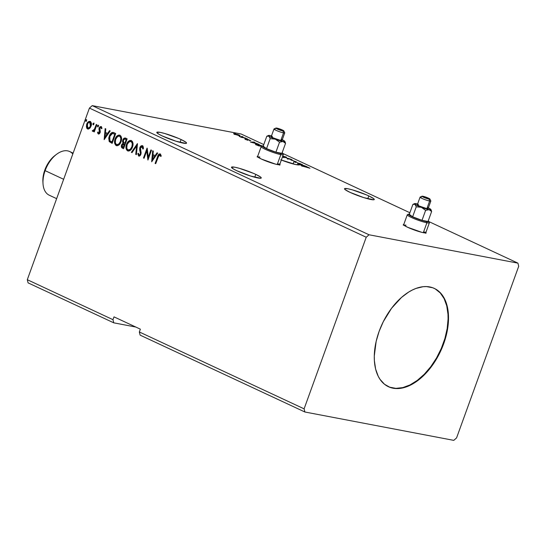 <?xml version="1.0" encoding="UTF-8"?>
<svg xmlns="http://www.w3.org/2000/svg" width="546" height="546" viewBox="0 0 546 546"><rect width="100%" height="100%" fill="white"/><g stroke="black" fill="none" stroke-linecap="round" stroke-linejoin="round"><path stroke-width="0.82" d="M403.903 224.317L403.48 224.768L403.924 225.218L407.596 227.266A12.053 1.447 -160.1 0 1 403.439 224.529A12.053 1.447 -160.1 0 1 403.828 224.331M257.814 156.163L257.391 156.606L257.835 157.057L261.507 159.104A12.053 1.447 -160.1 0 1 257.343 156.368A12.053 1.447 -160.1 0 1 257.739 156.17M236.957 170.802A15.82 1.897 -160.1 0 1 231.497 167.213A15.82 1.897 -160.1 0 1 240.281 168.591A15.82 1.897 -160.1 0 1 255.794 174.386L254.757 177.245L255.794 174.386L253.358 173.307L239.325 168.311L234.841 167.213L231.552 167.124L233.258 168.878L236.957 170.802L250.73 176.071L260.633 178.255L261.2 178.064L260.613 177.075L255.794 174.386A15.82 1.897 -160.1 0 1 261.247 177.982A15.82 1.897 -160.1 0 1 252.464 176.604A15.82 1.897 -160.1 0 1 236.957 170.802M349.972 192.335A15.82 1.897 -160.1 0 1 344.512 188.745A15.82 1.897 -160.1 0 1 353.296 190.124A15.82 1.897 -160.1 0 1 368.803 195.925L367.772 198.778L368.803 195.925L366.373 194.84L352.334 189.844L347.857 188.745L344.567 188.657L345.147 189.646L349.972 192.335L363.745 197.604L373.648 199.788L374.201 199.201L373.628 198.607L368.803 195.925A15.82 1.897 -160.1 0 1 374.263 199.515A15.82 1.897 -160.1 0 1 365.479 198.137A15.82 1.897 -160.1 0 1 349.972 192.335M282.603 156.538A15.82 1.897 -160.1 0 1 283.408 156.818L283.203 157.378A15.82 1.897 -160.1 0 1 284.077 157.678L284.275 157.118A15.82 1.897 -160.1 0 1 287.537 158.313L287.332 158.879A15.82 1.897 -160.1 0 1 288.138 159.186L288.343 158.627A15.82 1.897 -160.1 0 1 294.11 161.077L293.079 163.93L294.11 161.077L288.343 158.627L291.878 159.998L291.127 159.275L287.537 158.313A15.82 1.897 19.9 0 0 284.275 157.118L286.486 157.146L282.753 156.122L286.486 157.146L284.275 157.118L284.077 157.678A15.82 1.897 19.9 0 0 283.203 157.378L284.179 157.391L283.203 157.378L283.408 156.818L282.603 156.538M162.264 135.954A15.82 1.897 -160.1 0 1 156.804 132.364A15.82 1.897 -160.1 0 1 165.595 133.743A15.82 1.897 -160.1 0 1 181.101 139.544L180.064 142.397L181.101 139.544L178.672 138.459L164.633 133.463L160.149 132.364L156.859 132.275L158.565 134.029L162.264 135.954L176.037 141.223L185.94 143.407L186.507 143.216L185.92 142.226L181.101 139.544A15.82 1.897 -160.1 0 1 186.555 143.134A15.82 1.897 -160.1 0 1 177.771 141.755A15.82 1.897 -160.1 0 1 162.264 135.954M388.247 386.623A54.245 32.221 115 0 0 443.25 343.516L443.693 343.721A54.245 32.221 -65 0 1 388.465 386.725A54.245 32.221 -65 0 1 379.108 331.415L383.306 321.655L391.564 308.272L401.528 297.413L408.701 292.049L412.346 290.015L415.977 288.431L423.082 286.705L426.481 286.575L432.807 287.783L435.681 289.107L440.69 293.141L444.58 298.887L446.055 302.334L447.993 310.203L448.519 319.123L446.648 333.729L441.741 348.655L434.22 362.633L428.064 370.816L421.273 377.73L414.1 383.094L410.455 385.128L406.825 386.704L399.72 388.438L396.321 388.568L389.994 387.36L384.486 384.241L380.016 379.327L378.221 376.255L375.607 369.028L374.372 360.585L374.283 356.012L376.153 341.414L379.108 331.415A54.245 32.221 -65 0 1 434.336 288.418A54.245 32.221 -65 0 1 443.693 343.721L443.25 343.516A54.245 32.221 115 0 0 434.111 288.315M304.88 411.998L453.767 440.369L456.579 437.899L518.7 266.298L517.922 263.138L369.035 234.773L92.233 105.631L241.12 134.002L263.779 144.567L241.12 134.002L92.233 105.631L369.035 234.773L366.223 237.244L304.102 408.845L304.88 411.998L140.117 335.128L304.88 411.998L453.767 440.369L456.579 437.899L518.7 266.298L517.922 263.138L428.89 221.601L517.922 263.138L369.035 234.773L366.223 237.244L89.421 108.101L366.223 237.244L304.102 408.845L139.339 331.975L304.102 408.845L304.88 411.998M28.078 282.862L113.752 322.829L135.783 327.027L113.752 322.829L28.078 282.862L27.3 279.702L89.421 108.101L92.233 105.631L89.421 108.101L27.3 279.702L112.974 319.676L27.3 279.702L28.078 282.862M282.801 153.446L409.869 212.728L282.801 153.446M425.928 232.33A12.053 1.447 -160.1 0 1 426.105 232.732A12.053 1.447 -160.1 0 1 419.41 231.681A12.053 1.447 -160.1 0 1 407.596 227.266L421.99 232.384L425.634 232.944L426.064 232.801L425.621 232.043M279.839 164.169A12.053 1.447 -160.1 0 1 280.016 164.578A12.053 1.447 -160.1 0 1 273.321 163.527A12.053 1.447 -160.1 0 1 261.507 159.104L275.901 164.23L279.545 164.783L279.975 164.639L279.532 163.889M250.437 142.062L259.179 144.403L253.576 142.349L254.798 142.363L254.156 142.062L250.437 142.062L259.179 144.403L253.576 142.349L254.798 142.363L254.156 142.062L250.437 142.062M247.304 138.984L246.096 138.52L247.338 138.855M242.772 136.869L241.557 136.404L242.799 136.739M235.374 133.422L234.166 132.951L235.408 133.292M233.668 133.579L238.595 135.551L239.987 135.49L238.076 134.596L233.708 133.722L239.059 135.647C240.376 135.899 240.438 135.715 239.25 135.087L233.654 133.599M245.877 138.199L239.291 136.37L241.284 137.326L245.877 138.199L239.291 136.37L241.284 137.326L245.877 138.199M246.867 139.858L247.386 139.906L247.584 139.339L247.072 139.298L247.229 139.885L244.813 138.814L246.915 139.803L248.15 140.022L248.205 139.619L250.757 140.622L247.584 139.339L247.031 139.326L247.201 139.721L245.304 139.223L250.778 140.595M262.571 145.987L255.869 144.042L255.357 144.144L255.658 144.431L258.422 145.782L261.575 146.383L258.422 145.782L255.658 144.431C255.119 143.987 255.535 143.905 256.913 144.192L262.913 146.151M306.17 166.912L309.978 168.257L307.48 167.062L301.406 165.834L309.978 168.257L305.644 166.646L301.993 166.114L306.17 166.912M282.712 156.238L284.923 156.832L283.408 156.818L284.923 156.832L282.712 156.238M280.726 159.807L295.755 164.564L299.57 164.66L306.695 166.571L301.092 164.517L302.313 164.53L301.672 164.23L299.399 164.203L298.198 163.24L300.484 163.677L297.823 163.008A15.82 1.897 19.9 0 0 295.877 161.937L296.185 161.671L294.69 161.35A15.82 1.897 19.9 0 0 294.11 161.077A15.82 1.897 -160.1 0 1 294.69 161.35L294.485 161.909L295.802 162.162L294.485 161.909A15.82 1.897 -160.1 0 1 295.679 162.496L296.185 161.671L294.69 161.35L294.485 161.909A15.82 1.897 19.9 0 1 295.679 162.496L295.877 161.937A15.82 1.897 -160.1 0 1 297.823 163.008L297.618 163.568L298.048 163.65L297.618 163.568A15.82 1.897 -160.1 0 1 297.993 163.8L298.198 163.24L300.484 163.677L297.823 163.008L297.618 163.568A15.82 1.897 19.9 0 1 297.993 163.8L298.198 163.24A15.82 1.897 -160.1 0 1 299.399 164.203L299.194 164.762L299.583 164.537A15.82 1.897 19.9 0 0 299.57 164.496L302.354 165.281L299.194 164.762A15.82 1.897 -160.1 0 1 299.283 164.878A15.82 1.897 19.9 0 0 299.194 164.762L299.399 164.203L301.672 164.23L302.313 164.53L301.037 164.667L306.695 166.571L299.57 164.66A15.82 1.897 -160.1 0 1 299.57 164.667A15.82 1.897 -160.1 0 1 281.333 160.046M288.322 159.002L287.332 158.879A15.82 1.897 -160.1 0 1 288.138 159.186L288.786 158.647L291.878 159.998L291.523 159.452L291.393 159.821L291.523 159.452L288.206 158.367L287.537 158.313L287.332 158.879L288.001 158.934L288.206 158.367L288.213 158.975M299.461 164.796L300.696 164.51L302.313 165.397L299.583 164.537A15.82 1.897 -160.1 0 0 299.57 164.496L299.461 164.796M140.117 335.128L139.339 331.975L140.356 329.163L113.998 316.864L112.974 319.676L113.752 322.829L112.974 319.676L113.998 316.864L140.356 329.163L139.339 331.975L140.117 335.128M93.537 124.85L92.984 123.73L93.352 124.809L93.953 123.314L93.298 123.246L92.902 124.024L93.175 124.781L93.837 124.461L93.68 123.109M98.068 126.965L97.516 125.846L97.884 126.925L98.492 125.43L97.836 125.362L97.441 126.14L97.714 126.897L98.369 126.576L98.212 125.225M104.156 139.639L110.19 130.944L109.541 130.644L107.61 133.429L105.453 132.425L105.801 128.897L105.16 128.597L104.156 139.639L110.19 130.944L109.541 130.644L107.61 133.429L105.453 132.425L105.801 128.897L105.16 128.597L104.156 139.639M116.864 145.741L116.23 145.564C118.462 145.823 120.065 144.54 121.041 141.707L121.581 138.943L121.055 136.295L119.929 135.196L118.441 135.094L116.428 136.582L115.274 138.561L114.626 140.848L114.756 143.639L115.889 145.373L117.718 145.639L119.472 144.424L121.041 141.707C122.079 138.923 121.71 136.746 119.929 135.196L119.799 135.101M151.672 161.807L157.698 153.112L157.057 152.812L155.125 155.596L152.962 154.593L153.317 151.065L152.675 150.764L151.672 161.807L157.698 153.112L157.057 152.812L155.125 155.596L152.962 154.593L153.317 151.065L152.675 150.764L151.672 161.807M139.1 156.136L138.67 156.04L140.882 154.381L141.121 152.744L140.459 147.905L142.499 146.806L143.045 147.761L143.107 149.01L142.137 146.738L142.752 148.942L143.407 148.662L142.458 145.707L140.923 146.041L139.796 147.843L139.674 150.02L140.431 153.249L140.069 154.566L139.046 155.03L138.472 153.29L137.79 153.679L138.67 156.04L139.687 155.972L140.513 155.139L141.127 152.948L140.383 148.157L140.957 147.072L141.892 146.662L142.506 147.12L142.752 148.942L143.407 148.662L143.311 146.942L142.54 145.68M128.296 151.078L127.662 150.901C129.893 151.16 131.497 149.877 132.473 147.045L133.019 144.28L132.494 141.632L131.368 140.527L129.873 140.424L127.866 141.912L126.542 144.335L125.983 147.127L126.515 149.795L127.839 150.976L129.579 150.805L131.231 149.365L132.473 147.045C133.517 144.253 133.149 142.083 131.368 140.527L131.238 140.438M86.145 121.396L85.586 120.277L85.961 121.362L86.575 120.741L86.48 119.758L85.906 119.792L85.51 120.577L85.783 121.328L86.445 121.007L86.282 119.663M125.607 138.138C124.317 137.81 123.376 138.466 122.782 140.083L123.437 143.236L122.782 140.083L123.437 143.236L121.601 144.929L121.963 144.997L121.813 147.215L122.85 148.259C121.703 147.638 121.41 146.553 121.963 144.997L121.601 144.929C121.048 146.485 121.349 147.57 122.488 148.191L123.58 148.703L127.143 138.855L124.543 138.049L122.782 140.083L122.522 141.735L123.082 143.168L121.854 144.356L121.342 146.417L121.799 147.727L123.58 148.703L127.143 138.855L125.225 138.008M137.49 143.687L131.368 152.334L132.009 152.634L136.582 146.035L135.749 154.381L136.391 154.682L137.394 143.639L131.368 152.334L132.009 152.634L136.582 146.035L135.749 154.381L136.391 154.682L137.49 143.687M160.183 153.972C158.825 153.938 157.937 154.873 157.528 156.77L157.89 156.839L155.48 163.486L157.89 156.839L157.528 156.77L155.125 163.418L155.712 163.691L158.92 155.33L159.923 155.044L160.654 156.409L161.227 155.787L160.183 153.972L159.261 153.958L158.47 154.661L155.125 163.418L155.712 163.691L158.087 157.146L159.828 154.989L160.654 156.409L161.227 155.787L160.251 153.945M150.901 149.938L148.246 157.262L147.051 148.143L143.489 157.992L144.083 158.265L146.738 150.921L147.925 160.06L151.488 150.211L150.901 149.938L148.246 157.262L147.188 148.205L143.489 157.992L144.083 158.265L146.738 150.921L147.925 160.06L151.488 150.211L150.901 149.938M113.923 132.685L112.114 132.453L110.79 133.395L109.582 135.258L108.722 138.09L109.186 141.482L112.142 143.366L115.704 133.517L113.111 132.412L109.241 136.111L109.275 141.612L112.142 143.366L115.704 133.517L113.923 132.685M98.724 134.05L99.645 133.511L100.3 132.016L99.822 128.105L100.71 127.436L101.413 128.624L101.993 128.112L100.983 126.515L99.829 126.925L99.038 128.358L99.379 132.685L98.608 133.067L98.13 131.955L97.557 132.412L98.014 133.709L98.689 134.036L97.918 132.48L98.328 133.968L98.894 134.104M92.608 131.299L94.424 130.665L93.68 131.654L94.274 131.927L96.881 124.734L96.287 124.461L94.294 129.532L92.247 130.842L92.997 131.347L94.069 130.596L93.68 131.654L94.274 131.927L96.881 124.734L96.287 124.461L94.424 129.306L92.247 130.842L92.765 131.354M88.077 129.074L87.524 128.931L89.551 128.481L90.431 127.471L91.435 124.188L90.465 121.615L89.141 121.383L88.124 121.976L86.5 124.863L86.725 128.18L87.524 128.931L88.732 128.979L91.052 126.201C91.803 124.16 91.53 122.591 90.22 121.478L90.186 121.424M86.377 119.69L85.947 120.345L86.739 119.758M86.493 119.738L85.899 120.495L86.091 121.362M125.553 138.077L124.283 138.452L123.137 140.151C123.73 138.534 124.672 137.879 125.962 138.206M124.283 138.452L123.922 138.786M123.055 142.588L123.232 142.929M121.697 146.485L121.751 146.983M125.512 139.271L126.187 139.592L124.857 143.25L125.218 143.318L126.542 139.66L126.187 139.592L124.857 143.25L123.362 142.11L123.369 140.363L124.584 139.059L126.542 139.66L124.918 139.073L126.542 139.66L125.218 143.318L123.662 142.554L123.369 140.363C123.86 139.175 124.577 138.814 125.512 139.271L125.13 139.121M123.676 144.001L124.27 144.069M124.038 144.007L124.85 144.328L123.71 147.481L122.741 147.127L122.202 145.188L124.549 144.185L123.86 143.987M124.549 144.185L124.195 144.117L123.355 147.413L123.71 147.481L124.85 144.328L124.495 144.26L123.355 147.413L122.331 146.847L122.051 145.775L122.795 144.226L124.195 144.117M127.662 150.901L128.023 150.969C126.208 149.413 125.833 147.222 126.897 144.403L126.542 144.335C125.478 147.154 125.846 149.345 127.662 150.901L128.126 151.051M131.368 140.527C129.129 140.233 127.518 141.503 126.542 144.335L131.047 140.411M126.549 149.044L127.375 150.525L128.378 151.099M131.368 140.465L129.504 140.834L127.696 142.718L126.617 145.311L126.379 148.15M127.054 150.157L127.375 150.525M130.992 141.489L131.02 141.55C132.432 142.806 132.719 144.547 131.879 146.772C131.101 149.051 129.805 150.082 128.003 149.877C126.576 148.608 126.29 146.847 127.129 144.608C127.914 142.322 129.211 141.298 131.02 141.55L131.886 141.974L132.521 143.168L132.466 146.123L131.177 148.799L128.952 150.089M128.365 149.945C130.166 150.15 131.456 149.119 132.241 146.84L131.879 146.772L132.241 146.84C133.081 144.615 132.794 142.875 131.374 141.619L132.296 143.816L131.879 146.772L130.337 149.249L128.29 149.979L127.286 149.256L126.781 148.027L127.129 144.608L128.986 141.885L131.02 141.55M128.535 150.02L128.003 149.877M136.404 154.586L135.749 154.381L136.111 154.45L136.944 146.103L136.582 146.035L136.944 146.103L136.404 154.586M132.064 152.559L131.368 152.334L137.449 144.151L131.722 152.402L132.064 152.559M138.67 156.04L138.152 153.747L138.923 156.115M139.496 155.132L140.629 154.218L139.046 155.03L138.472 153.29L137.79 153.679L138.486 153.556L138.322 155.125L139.196 156.163M139.407 155.098L139.046 155.03M140.377 152.709L140.629 154.218L140.377 152.709M142.458 145.707C141.278 145.502 140.418 146.144 139.872 147.611L140.001 151.385L140.356 151.454L140.233 147.679L139.872 147.611L140.233 147.679C140.779 146.212 141.639 145.57 142.82 145.775M142.035 145.7L140.95 146.43L140.09 148.15L140.786 153.494L140.431 154.634L139.585 155.16M160.087 153.931L158.831 154.73L157.89 156.839C158.299 154.941 159.186 154.006 160.544 154.04M161.009 156.477L159.93 155.009M159.869 155.016L160.906 156.19M151.979 161.363L153.023 150.928L151.979 161.363M155.48 155.665L157.364 152.955L155.48 155.665M152.846 159.48L154.866 156.559L152.853 155.719L154.866 156.559L152.484 159.412L152.853 155.719L154.504 156.49L152.484 159.412L152.846 159.48M148.102 159.575L147.099 150.989L146.738 150.921L147.099 150.989L148.102 159.575M144.11 158.183L143.489 157.992L143.851 158.06L147.243 148.683L144.11 158.183M148.608 157.33L148.246 157.262L148.608 157.33L151.228 150.089L148.608 157.33M116.23 145.564L116.585 145.639C114.769 144.076 114.401 141.892 115.465 139.066L115.104 138.998C114.039 141.823 114.414 144.007 116.23 145.564L116.687 145.714M119.929 135.196C117.697 134.903 116.086 136.166 115.104 138.998L119.615 135.074M115.11 143.694L115.943 145.195L116.946 145.762M119.929 135.135L118.066 135.504L116.264 137.387L115.179 139.974L114.947 142.813M115.622 144.82L115.943 145.195M119.554 136.152L119.581 136.213C121 137.469 121.287 139.21 120.448 141.441C119.663 143.714 118.373 144.751 116.571 144.547C115.145 143.27 114.851 141.516 115.697 139.278C116.482 136.985 117.779 135.968 119.581 136.213L120.837 137.176L121.185 140.049L120.161 142.861L118.127 144.663M116.926 144.615C118.728 144.82 120.024 143.782 120.802 141.51L120.448 141.441L120.802 141.51C121.642 139.278 121.355 137.537 119.943 136.282L120.857 138.479L120.448 141.441L118.905 143.912L116.858 144.642L115.854 143.926L115.349 142.697L115.575 139.633L117.24 136.8L118.38 136.131L119.581 136.213M117.103 144.683L116.571 144.547M113.582 132.507L112.114 132.678L110.865 133.79L109.077 138.158L109.459 141.407L112.176 143.284L109.275 141.612L109.637 141.68L109.596 136.179L109.241 136.111L113.288 132.453M112.913 133.538L114.066 133.845M112.442 133.47L115.11 134.323L114.114 133.954L114.749 134.255L111.916 142.083L109.93 140.827L109.343 138.704L110.06 135.804L111.35 133.961L112.442 133.47L115.11 134.323L112.278 142.151L115.11 134.323L114.749 134.255L111.916 142.083L112.278 142.151L109.93 140.827L109.828 136.391L112.442 133.47L113.015 133.538M114.476 134.023L112.804 133.538M104.463 139.196L105.508 128.76L104.463 139.196M107.971 133.497L109.848 130.787L107.971 133.497M105.33 137.312L107.35 134.391L105.337 133.552L107.35 134.391L104.969 137.244L105.337 133.552L106.996 134.323L104.969 137.244L105.33 137.312M98.806 133.108L99.891 132.432L98.608 133.067L98.13 131.955L97.557 132.412L98.178 132.275L98.15 133.388L98.819 134.091M101.774 128.692L100.874 127.484L101.413 128.624L101.993 128.112L101.133 126.57L99.126 128.071L99.488 128.139L99.276 129.341L99.488 128.139L99.126 128.071L98.922 129.272L99.979 132.077L99.625 131.647L99.734 132.753L98.608 133.067M101.187 126.556L100.293 126.897L99.488 128.139L101.488 126.638M98.328 133.968L100.136 132.61L99.734 128.303L100.976 127.505M101.235 127.552L101.747 128.515M98.307 125.252L97.871 125.914L98.662 125.321M98.423 125.3L97.83 126.058L98.014 126.931M92.97 131.368L92.247 130.842L93.011 130.453L92.608 130.91L92.97 131.368M93.209 130.501L94.786 129.375L94.424 129.306L94.786 129.375L96.615 124.611L94.861 129.231L93.598 130.562M93.489 130.562L93.025 130.46M93.769 123.137L93.339 123.799L94.13 123.205M93.892 123.184L93.298 123.942L93.482 124.816M87.524 128.931L86.718 127.068L87.886 129.047M90.22 121.478C88.602 121.226 87.435 122.127 86.712 124.174L86.364 127L86.718 127.068L87.073 124.242L86.712 124.174L87.073 124.242C87.797 122.195 88.964 121.294 90.581 121.546M90.056 121.403L88.124 122.406L86.855 124.932L86.848 127.689L88.131 129.088M87.087 128.249L87.435 128.692M89.455 122.386L90.868 123.041L91.073 124.993L90.165 127.232L88.397 128.18M89.018 128.146L88.602 128.214M90.001 122.345L89.64 122.277L90.459 125.914C89.933 127.457 89.059 128.167 87.845 128.044L87.305 124.447C87.831 122.911 88.698 122.215 89.899 122.365L89.817 122.331M88.206 128.112C89.421 128.235 90.288 127.525 90.82 125.983L89.899 122.365L90.759 123.908L90.029 126.836L88.247 128.146L87.094 126.959L87.735 123.539L88.698 122.495L89.899 122.365M88.281 128.146L87.845 128.044M152.853 155.719L154.504 156.49L152.484 159.412L152.853 155.719M105.337 133.552L106.996 134.323L104.969 137.244L105.337 133.552M239.059 135.647C240.376 135.899 240.438 135.715 239.25 135.087M235.067 134.289C234.234 133.831 234.316 133.702 235.319 133.9L238.691 134.978C239.544 135.435 239.469 135.572 238.472 135.374L235.067 134.289C234.234 133.831 234.316 133.702 235.319 133.9L238.691 134.978C239.544 135.435 239.469 135.572 238.472 135.374L235.019 134.412L234.514 133.852L235.319 133.9M244.813 138.814L245.304 139.223M247.072 139.298L247.297 139.708M250.757 140.622L247.584 139.339L247.386 139.906L247.898 139.626M248.15 140.022L247.904 139.605M247.911 140.022L247.208 139.872M251.904 142.329L254.839 143.113L251.904 142.329M256.292 144.683L255.924 144.629M262.428 146.096L257.849 144.533L256.565 144.69L258.476 145.632L261.827 146.267L256.497 144.881L256.299 144.376L257.5 144.465L262.831 146.287M291.878 159.998L291.523 159.452M290.922 159.35L291.079 159.712M238.691 134.978L239.298 135.401L238.472 135.374M256.565 144.69L256.272 144.403L256.067 144.97M389.557 387.155L395.884 388.363L402.791 387.605L410.019 384.923L417.274 380.412L424.297 374.242L430.801 366.659L436.541 357.951L441.298 348.45L444.894 338.527L447.181 328.555L448.082 318.919L447.993 314.346L446.758 305.91L444.144 298.682L440.253 292.936L435.237 288.902M279.764 164.899L279.327 164.448M425.853 233.06L425.416 232.61M56.757 154.177L55.269 155.276A21.697 12.886 115 0 0 44.792 170.093L45.113 170.645A24.106 14.319 -65 0 1 56.757 154.177A24.106 14.319 -65 0 1 72.802 153.999M73.116 153.139L69.663 151.529A24.106 14.319 115 0 0 45.113 170.645L63.65 179.286L45.113 170.645A24.106 14.319 115 0 0 49.276 195.222L56.641 198.662M55.337 155.221L51.044 159.255L46.471 166.189L43.612 174.092L42.902 181.798A21.697 12.886 115 0 1 44.792 170.093L45.113 170.645A24.106 14.319 -65 0 0 43.011 183.64L42.895 181.791M423.996 196.765L423.86 197.126L423.996 196.765L425.225 197.092L428.221 198.321L428.514 198.621L427.948 198.607L423.423 196.765L428.521 198.607L425.238 197.754L423.532 196.915L423.996 196.765M425.621 233.197L429.388 222.788A11.753 1.406 -160.1 0 1 426.904 222.782A11.753 1.406 19.9 0 0 429.361 222.597L428.822 221.458A10.852 1.297 -160.1 0 1 426.549 221.628L426.904 222.782L423.321 232.685L426.904 222.782A11.753 1.406 -160.1 0 1 414.394 218.782A11.753 1.406 -160.1 0 1 407.282 214.783L403.514 225.191M409.623 214.08L408.476 214.189L409.65 215.39L417.663 218.966L426.549 221.628L428.801 221.69L428.235 220.884A10.852 1.297 -160.1 0 1 428.822 221.458M427.457 208.033L428.078 208.668L426.89 208.633L429.634 201.037A5.726 0.682 19.9 0 0 430.835 200.948L429.934 199.051A4.218 0.505 -160.1 0 1 429.047 199.119L429.634 201.037L426.89 208.633A5.726 0.682 19.9 0 0 428.098 208.64L430.849 201.044A5.726 0.682 -160.1 0 1 429.634 201.037A5.726 0.682 -160.1 0 1 423.546 199.092A5.726 0.682 -160.1 0 1 420.079 197.147A5.726 0.682 -160.1 0 1 421.287 197.147M422.058 196.205L420.147 197.079A5.726 0.682 19.9 0 0 423.246 198.969A5.726 0.682 19.9 0 0 429.634 201.037L429.047 199.119A4.218 0.505 -160.1 0 1 424.338 197.591A4.218 0.505 -160.1 0 1 422.058 196.205A4.218 0.505 -160.1 0 1 422.897 196.253L422.174 196.492L424.829 197.795L429.927 199.147L427.115 197.577L422.897 196.253A4.218 0.505 -160.1 0 1 427.156 197.597A4.218 0.505 -160.1 0 1 429.934 199.051M428.364 207.896A8.736 1.044 -160.1 0 1 430.405 209.036L429.934 208.811L430.405 209.036A8.736 1.044 -160.1 0 1 430.917 209.521A8.736 1.044 -160.1 0 1 429.088 209.664L431.633 211.493L430.814 209.439L427.914 207.678M428.016 221.485L431.633 211.493L428.016 221.485L422.01 220.338L412.633 216.796L409.268 214.394L412.885 204.409L409.268 214.394L412.633 216.796L416.25 206.804L412.633 216.796L422.01 220.338L425.621 210.353L422.01 220.338L428.016 221.485M417.908 204.074L414.598 203.617L412.885 204.409L415.021 204.34A8.736 1.044 -160.1 0 1 414.598 203.617A8.736 1.044 -160.1 0 1 416.345 203.719L415.526 203.658M412.885 204.409L415.021 204.34L416.25 206.804L421.396 207.316A8.736 1.044 -160.1 0 1 415.021 204.34L416.25 206.804L421.396 207.316L425.621 210.353L429.088 209.664A8.736 1.044 -160.1 0 1 421.396 207.316L425.621 210.353L429.088 209.664L431.633 211.493L431.149 210.005M425.143 232.521L424.31 231.954M405.999 225.198L404.798 225.013M403.972 224.993L403.555 225.129M416.345 203.719A8.736 1.044 -160.1 0 1 417.601 203.999M430.814 209.439L430.405 209.036L430.835 209.76L429.088 209.664L423.539 208.087L417.513 205.699L415.021 204.34L414.598 203.617M420.079 197.147L417.328 204.736A5.726 0.682 19.9 0 0 420.795 206.688A5.726 0.682 19.9 0 0 426.89 208.633L419.308 206.04L417.349 204.852L418.536 204.743M408.565 214.128L407.425 214.653A11.753 1.406 19.9 0 0 413.779 218.523A11.753 1.406 19.9 0 0 426.904 222.782L426.549 221.628A10.852 1.297 -160.1 0 1 414.434 217.704A10.852 1.297 -160.1 0 1 408.565 214.128A10.852 1.297 -160.1 0 1 409.384 214.059M277.907 128.603L277.771 128.972L277.907 128.603L279.136 128.931L281.852 130.009L282.425 130.467L281.859 130.453L277.334 128.603L282.432 130.453L279.149 129.6L277.443 128.76L277.907 128.603M279.525 165.035L283.292 154.627A11.753 1.406 -160.1 0 1 280.815 154.627A11.753 1.406 19.9 0 0 283.272 154.436L282.732 153.303A10.852 1.297 -160.1 0 1 280.46 153.474L280.815 154.627L277.225 164.523L280.815 154.627A11.753 1.406 -160.1 0 1 268.304 150.621A11.753 1.406 -160.1 0 1 261.193 146.628L257.425 157.036M263.534 145.925L262.387 146.035L263.554 147.236L271.574 150.812L280.46 153.474L282.712 153.535L282.145 152.723A10.852 1.297 -160.1 0 1 282.732 153.303M281.367 139.878L281.989 140.513L280.794 140.479L283.545 132.883A5.726 0.682 19.9 0 0 284.746 132.794L283.838 130.897A4.218 0.505 -160.1 0 1 282.958 130.965L283.545 132.883L280.794 140.479A5.726 0.682 19.9 0 0 282.009 140.479L284.759 132.883A5.726 0.682 -160.1 0 1 283.545 132.883A5.726 0.682 -160.1 0 1 277.457 130.931A5.726 0.682 -160.1 0 1 273.99 128.986A5.726 0.682 -160.1 0 1 275.198 128.986M275.962 128.044L274.058 128.924A5.726 0.682 19.9 0 0 277.156 130.808A5.726 0.682 19.9 0 0 283.545 132.883L282.958 130.965A4.218 0.505 -160.1 0 1 278.248 129.436A4.218 0.505 -160.1 0 1 275.962 128.044A4.218 0.505 -160.1 0 1 276.808 128.092L276.085 128.33L278.016 129.341L283.831 130.985L281.743 129.716L276.808 128.092A4.218 0.505 -160.1 0 1 281.067 129.436A4.218 0.505 -160.1 0 1 283.838 130.897M282.275 139.735A8.736 1.044 -160.1 0 1 284.316 140.875L283.845 140.656L284.316 140.875A8.736 1.044 -160.1 0 1 284.821 141.366A8.736 1.044 -160.1 0 1 282.992 141.503L285.544 143.339L284.725 141.284L281.825 139.523M281.927 153.33L285.544 143.339L281.927 153.33L275.914 152.184L266.544 148.642L263.179 146.239L266.789 136.247L263.179 146.239L266.544 148.642L270.161 138.65L266.544 148.642L275.914 152.184L279.532 142.192L275.914 152.184L281.927 153.33M268.509 135.456L266.789 136.247L268.932 136.186A8.736 1.044 -160.1 0 1 268.509 135.456A8.736 1.044 -160.1 0 1 270.25 135.558L269.437 135.504M266.789 136.247L268.932 136.186L270.161 138.65L275.307 139.155A8.736 1.044 -160.1 0 1 268.932 136.186L270.161 138.65L275.307 139.155L279.532 142.192L282.992 141.503A8.736 1.044 -160.1 0 1 275.307 139.155L279.532 142.192L282.992 141.503L285.544 143.339L285.053 141.851M279.054 164.366L278.221 163.8M259.91 157.036L258.708 156.852M257.883 156.832L257.466 156.968M271.819 135.913L270.25 135.558A8.736 1.044 -160.1 0 1 271.512 135.838M284.725 141.284L284.316 140.875L284.807 141.332L284.125 141.66L281.429 141.148L273.246 138.343L268.932 136.186L268.502 135.463L270.25 135.558M273.99 128.986L271.239 136.582A5.726 0.682 19.9 0 0 274.706 138.527A5.726 0.682 19.9 0 0 280.794 140.479L273.218 137.879L271.26 136.691L272.447 136.582M262.476 145.973L261.329 146.499A11.753 1.406 19.9 0 0 267.69 150.368A11.753 1.406 19.9 0 0 280.815 154.627L280.46 153.474A10.852 1.297 -160.1 0 1 268.345 149.543A10.852 1.297 -160.1 0 1 262.476 145.973A10.852 1.297 -160.1 0 1 263.295 145.905M403.235 225.089L403.439 224.529M257.146 156.934L257.343 156.368M388.029 386.52L388.465 386.725M235.599 133.429L235.394 133.988M234.487 133.879L234.282 134.439M239.298 135.394L239.093 135.961M242.99 136.875L242.793 137.435M247.529 138.991L247.324 139.551M245.536 139.073L245.338 139.639M247.311 139.687L247.106 140.254M247.031 139.326L246.826 139.885M250.007 140.363L249.809 140.923M247.898 139.612L247.693 140.179M292.178 159.903L291.974 160.463M291.305 159.637L291.107 160.196M433.893 288.213L434.336 288.418M279.811 165.138L280.016 164.578M425.9 233.299L426.105 232.732M430.917 209.521L431.135 209.985M284.821 141.366L285.046 141.823"/></g></svg>
